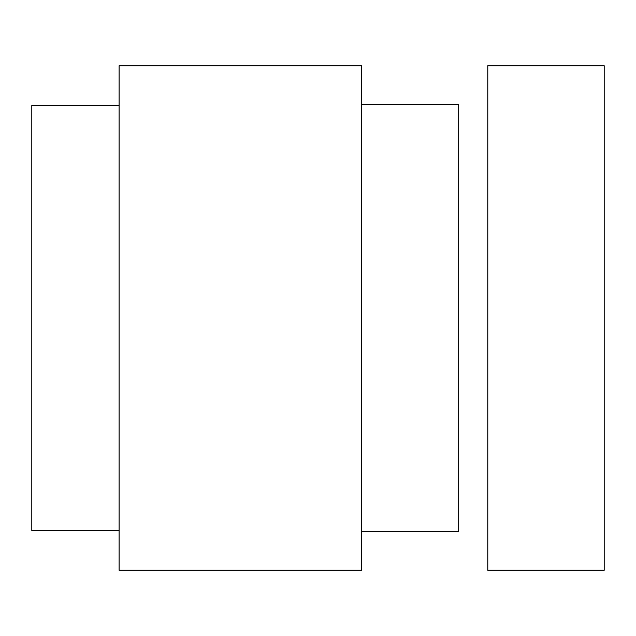 <?xml version="1.0" encoding="UTF-8"?>
<svg xmlns="http://www.w3.org/2000/svg" width="636" height="636" viewBox="0 0 636 636"><rect width="100%" height="100%" fill="white"/><g stroke="black" fill="none" stroke-linecap="round" stroke-linejoin="round"><path stroke-width="0.95" d="M604.2 318L604.2 570.246L487.78 570.246L487.78 65.754L604.2 65.754L604.2 318M361.661 318L361.661 570.246L119.115 570.246L119.115 65.754L361.661 65.754L361.661 318M361.661 104.566L458.675 104.566L458.675 531.434L361.661 531.434M119.115 105.536L31.8 105.536L31.8 530.464L119.115 530.464"/></g></svg>
